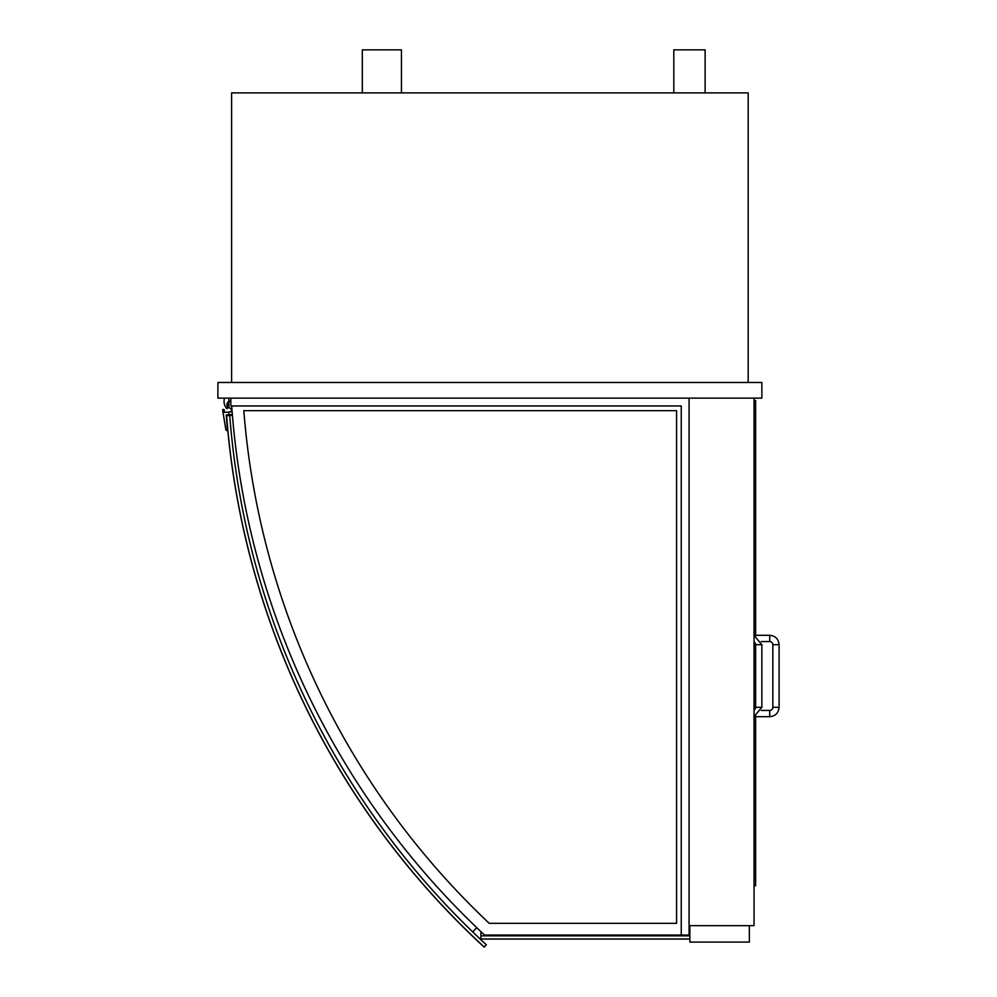 <?xml version="1.0" encoding="UTF-8"?>
<svg xmlns="http://www.w3.org/2000/svg" width="997" height="997" viewBox="0 0 997 997"><rect width="100%" height="100%" fill="white"/><g stroke="black" fill="none" stroke-linecap="round" stroke-linejoin="round"><path stroke-width="1.5" d="M673.822 92.895L673.822 49.85L705.128 49.85L705.128 92.895M362.31 92.895L362.31 49.85L401.442 49.85L401.442 92.895M748.174 382.487L748.174 92.895L231.603 92.895L231.603 382.487M689.089 398.139L689.089 925.665L754.044 925.665L754.044 398.139M689.862 925.665L689.862 942.103L749.345 942.103L749.345 925.665L689.862 925.665M754.044 885.76L755.614 885.76L755.614 716.158M755.614 635.837L755.614 400.495L754.044 400.495M769.696 635.301L769.696 641.557A3.128 3.128 0 0 1 772.825 644.685L779.093 644.685C778.532 638.977 775.404 635.849 769.696 635.301L755.614 635.301M779.093 707.297L772.825 707.297A3.128 3.128 0 0 1 769.696 710.437L769.696 716.693C775.404 716.133 778.532 713.005 779.093 707.297L779.093 644.685M754.044 710.014A3.128 3.128 0 0 0 755.614 707.297L761.87 707.297L754.044 716.569M761.87 707.297L761.87 644.685L755.614 644.685A3.128 3.128 0 0 0 754.044 641.981M230.818 400.881A3.913 3.913 0 0 0 228.861 401.405L228.861 398.139M228.861 401.405A3.913 3.913 0 0 0 228.026 407.536L226.905 408.708A10.73 10.73 0 0 1 224.562 398.139M232.338 414.49L226.219 415.014L227.453 430.629A1.57 1.57 0 0 1 225.771 429.333L222.655 410.228A0.785 0.785 0 0 1 223.365 409.381A0.785 0.785 0 0 1 224.213 410.091L224.425 412.422L231.441 411.811L231.13 408.309A3.527 3.527 0 0 1 228.861 401.866A3.527 3.527 0 0 1 230.818 401.28M228.861 414.789L228.861 412.035M228.861 407.723L228.861 401.866M229.721 415.5L226.531 415.774A807.807 807.807 0 0 0 484.181 947.15L484.23 947.088A807.732 807.732 0 0 1 226.606 415.774A807.732 807.732 0 0 0 484.23 947.088L486.349 944.795A804.591 804.591 0 0 1 229.721 415.5L232.401 415.263M476.765 927.684L472.703 931.896M217.907 382.487L217.907 398.139L761.87 398.139L761.87 382.487L217.907 382.487M676.564 410.664L243.816 410.664A789.724 789.724 0 0 0 489.215 923.322L676.564 923.322L676.564 410.664M689.089 925.665L689.089 935.061L484.567 935.061A801.463 801.463 0 0 1 231.69 405.966M681.25 935.061L681.25 405.966L230.818 405.966L230.818 398.139M689.862 926.45L689.089 926.45M689.862 935.847L480.89 935.847L480.89 931.609M689.862 939.049L480.89 939.049L689.862 938.975L480.89 938.975L480.89 935.847M769.696 641.557L761.334 641.557M772.825 707.297L772.825 644.685M755.614 716.693L769.696 716.693M761.334 710.437L769.696 710.437M755.614 644.685L755.614 707.297M761.87 644.685L754.044 635.425"/></g></svg>
